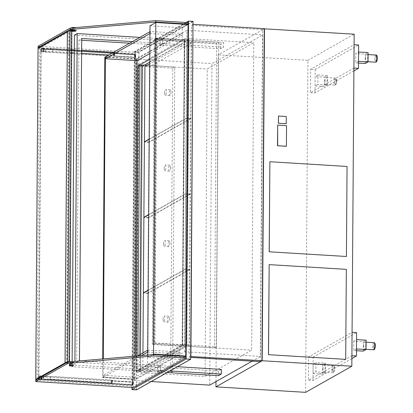 <?xml version="1.0" encoding="UTF-8"?>
<svg xmlns="http://www.w3.org/2000/svg" width="413" height="413" viewBox="0 0 413 413"><rect width="100%" height="100%" fill="white"/><g stroke="black" fill="none" stroke-linecap="round" stroke-linejoin="round"><path stroke-width="0.31" stroke-dasharray="2.06 1.55" d="M252.126 361.168L260.531 356.419L262.776 34.909L211.983 63.612L209.737 385.123M184.714 351.778L186.96 30.268L136.166 58.971L133.926 380.481L184.714 351.778L260.531 356.419M133.926 380.481L151.251 381.54M186.96 30.268L262.776 34.909M136.166 58.971L211.983 63.612M136.073 372.278L182.665 345.949L184.812 38.471L138.221 64.795L136.073 372.278L205.08 376.501L251.667 350.178L253.814 42.694L207.228 69.023L205.08 376.501M182.665 345.949L251.667 350.178M184.812 38.471L253.814 42.694M138.221 64.795L207.228 69.023M188.065 24.496L182.252 27.779L182.159 40.99L154.467 39.297L152.335 344.437L180.027 346.135L179.934 359.346L185.003 356.481M150.017 25.807L182.252 27.779M147.72 355.051L147.704 357.369L179.934 359.346M147.704 357.369L152.542 354.638M182.164 344.927L154.472 343.229L156.604 38.089L184.296 39.782L182.164 344.927L180.027 346.135M184.296 39.782L182.159 40.99M156.604 38.089L154.467 39.297M154.472 343.229L152.335 344.437M155.056 39.478L216.572 43.246L214.445 347.922L152.929 344.153L155.056 39.478L157.054 38.352L218.57 42.116L216.572 43.246M218.57 42.116L216.443 346.791L154.927 343.022L152.929 344.153M154.927 343.022L157.054 38.352M216.443 346.791L214.445 347.922M174.761 67.009L172.799 68.119L170.672 372.794L172.634 371.685L174.761 67.009L147.033 65.316M172.799 68.119L139.888 66.106M172.634 371.685L139.723 369.671L139.826 354.653M170.672 372.794L137.761 370.781L139.723 369.671M137.865 355.758L137.761 370.781M142.635 65.935L140.497 371.545L186.877 345.34L189.009 39.731L142.635 65.935L138.319 65.672L136.187 371.282L182.567 345.077L184.699 39.467L138.319 65.672M144.431 65.156L142.702 66.132L140.57 371.272L186.81 345.144L188.937 40.004L149.764 62.141M193.01 21.399L138.856 52.002L134.318 51.723L131.974 387.456M138.856 52.002L136.496 389.877M186.031 22.498L134.318 51.723M138.923 52.193L136.569 389.604L190.584 359.083L192.938 21.672L138.923 52.193L134.612 51.93L132.258 389.34L186.273 358.82L188.627 21.409L134.612 51.93M160.492 365.675L157.689 367.255L157.658 371.932L160.461 370.347L160.719 365.686L157.916 367.271L157.885 371.948L160.688 370.363L160.719 365.686M162.743 43.463L162.774 38.786L159.97 40.371L159.939 45.048L162.97 43.479L163.001 38.801L160.198 40.381L160.167 45.058L162.97 43.479M136.135 356.058L136.032 370.993L182.267 344.865L184.399 39.725L149.785 59.286M186.81 345.144L182.267 344.865M140.57 371.272L136.032 370.993M142.702 66.132L140.121 65.972M188.937 40.004L184.399 39.725M190.584 359.083L186.273 358.82M136.569 389.604L132.258 389.34M192.938 21.672L188.627 21.409M140.497 371.545L136.187 371.282M186.877 345.34L182.567 345.077M189.009 39.731L184.699 39.467M164.668 92.842A2.968 0.857 -86.5 0 0 165.365 95.315A2.968 0.857 -86.5 0 0 166.424 91.856A2.968 0.857 -86.5 0 0 165.727 89.384A2.968 0.857 -86.5 0 0 164.668 92.842M170.961 92.13A2.968 0.857 -86.5 0 0 170.27 89.662A2.968 0.857 -86.5 0 0 169.211 93.121A2.968 0.857 -86.5 0 0 169.903 95.589A2.968 0.857 -86.5 0 0 170.961 92.13M191.224 43.184L149.47 66.777L148.943 142.072L190.703 118.474L191.224 43.184L186.686 42.906L149.754 63.778M149.47 66.777L144.932 66.498M190.703 118.474L186.16 118.195L186.686 42.906M149.227 139.067L186.16 118.195M148.943 142.072L144.777 141.814M164.142 168.37A2.968 0.857 -86.5 0 0 164.839 170.837A2.968 0.857 -86.5 0 0 165.897 167.379A2.968 0.857 -86.5 0 0 165.2 164.911A2.968 0.857 -86.5 0 0 164.142 168.37M170.435 167.657A2.968 0.857 -86.5 0 0 169.738 165.19A2.968 0.857 -86.5 0 0 168.685 168.649A2.968 0.857 -86.5 0 0 169.376 171.116A2.968 0.857 -86.5 0 0 170.435 167.657M190.698 118.712L148.943 142.304L148.417 217.594L190.171 194.002L190.698 118.712L186.16 118.433L149.227 139.3M148.943 142.304L144.405 142.026M190.171 194.002L185.633 193.723L186.16 118.433M148.701 214.595L185.633 193.723M148.417 217.594L144.251 217.341M163.615 243.897A2.968 0.857 -86.5 0 0 164.312 246.365A2.968 0.857 -86.5 0 0 165.365 242.906A2.968 0.857 -86.5 0 0 164.673 240.438A2.968 0.857 -86.5 0 0 163.615 243.897M169.908 243.185A2.968 0.857 -86.5 0 0 169.211 240.712A2.968 0.857 -86.5 0 0 168.153 244.171A2.968 0.857 -86.5 0 0 168.85 246.644A2.968 0.857 -86.5 0 0 169.908 243.185M190.171 194.234L148.417 217.832L147.89 293.122L189.644 269.529L190.171 194.234L185.633 193.955L148.701 214.827M148.417 217.832L143.879 217.553M189.644 269.529L185.107 269.25L185.633 193.955M148.174 290.117L185.107 269.25M147.89 293.122L143.724 292.869M221.327 369.398L218.523 370.982L76.653 362.294L78.904 40.082L81.707 38.502M78.904 40.082L81.697 40.252M129.646 43.189L220.769 48.77L223.572 47.185L223.609 42.513L220.805 44.093L220.769 48.77M132.449 41.61L223.572 47.185M139.919 37.387L223.609 42.513M74.397 35.131L220.805 44.093M218.523 370.982L218.487 375.66M72.12 361.592L72.084 366.692L167.219 372.521M72.084 366.692L74.882 365.107L74.913 361.349M74.882 365.107L170.017 370.936M81.118 360.812L177.487 366.713M76.653 362.294L79.456 360.709M179.918 351.902L135.01 377.275L134.994 379.149L179.903 353.771L179.918 351.902L147.756 350.172M137.565 355.934L103.229 375.329L135.01 377.275M103.229 375.329L103.219 377.203L134.994 379.149M147.74 352.046L179.903 353.771M103.219 377.203L141.458 355.593M148.128 351.824L148.138 349.956M149.965 33.572L182.128 35.301L182.143 33.432L137.235 58.806L137.219 60.68M150.347 33.355L150.363 31.486L182.143 33.432M105.454 56.86L137.235 58.806M150.363 31.486L149.976 31.703M149.826 53.556L182.128 35.301M105.454 56.906L137.162 58.847L136.605 59.162L134.364 379.506L134.927 379.186L135.087 356.145M104.825 57.216L136.605 59.162M102.718 358.943L102.589 377.559L134.364 379.506M102.589 377.559L103.147 377.239L134.927 379.186M137.152 60.675L137.162 58.847M103.147 377.239L103.276 358.897M133.332 387.539L133.342 386.14L185.747 356.527M35.74 380.161L133.342 386.14M38.068 46.261L135.676 52.234L135.665 53.638L187.321 24.45M135.676 52.234L188.08 22.622M39.173 47.732L71.702 49.72M74.294 49.88L81.624 50.329M113.554 52.286L135.665 53.638M135.624 54.542L135.201 54.779L132.898 384.942L133.316 384.704L135.624 54.542L41.197 48.76L40.773 48.997L135.201 54.779M40.773 48.997L38.471 379.16L132.898 384.942M38.471 379.16L38.889 378.922L133.316 384.704M38.889 378.922L41.197 48.76M71.361 30.397L39.416 48.445L37.103 379.542L69.054 361.489L71.361 30.397L70.003 30.309L67.355 31.806M39.416 48.445L38.053 48.362M69.054 361.489L67.691 361.406L70.003 30.309M65.042 362.903L67.691 361.406M65.641 363.264L73.06 363.104L70.06 362.697L74.025 362.526L69.1 362.072L69.518 361.834M71.826 31.305L69.807 31.181L71.836 29.803M71.418 30.041L71.836 30.066M76.286 30.789L73.912 30.479L72.574 30.784M75.481 31.011L67.36 31.197M69.1 361.84L67.489 362.748L71.578 362.996L73.168 362.81L70.06 362.464L74.025 362.294L69.1 362.072M66.86 363.337L69.177 31.305M67.587 31.445L65.269 363.006L66.632 363.089L68.95 31.527L67.587 31.445L70.179 29.979L67.861 361.54L69.224 361.628L71.542 30.061L70.179 29.979M66.632 363.089L69.224 361.628M65.269 363.006L67.861 361.54M68.95 31.527L71.542 30.061M71.418 30.273L71.836 30.299M69.332 364.333A1.9 0.336 -179.6 0 0 70.675 364.658A1.9 0.336 -179.6 0 0 73.132 364.359M71.444 364.225L70.52 364.338L71.444 364.225M71.454 362.588L70.535 362.702L71.454 362.588M73.013 29.354A1.9 0.336 -179.6 0 0 75.476 29.049A1.9 0.336 -179.6 0 0 74.133 28.724A1.9 0.336 -179.6 0 0 71.676 29.024A1.9 0.336 -179.6 0 0 73.013 29.354M71.681 27.738A1.9 0.336 -179.6 0 0 73.024 28.069A1.9 0.336 -179.6 0 0 75.486 27.764A1.9 0.336 -179.6 0 0 75.29 27.614M73.788 28.92L72.864 29.034L73.788 28.92M72.925 30.727L74.216 30.732M41.878 375.975L39.612 375.835L38.419 376.511L132.847 382.293L133.404 381.973L111.613 380.641L112.455 380.166L50.479 376.372L43.52 376.47L41.248 376.331L41.878 375.975L41.858 378.897L39.591 378.757L38.399 379.433L132.826 385.215L133.384 384.895L111.593 383.563L112.434 383.088L50.458 379.294L43.499 379.392L41.228 379.253L41.858 378.897M40.954 376.357L41.584 376L39.767 375.892L38.714 376.486L132.687 382.237L133.11 381.999L111.319 380.667L112.16 380.192L50.458 376.413L40.954 376.357L40.933 379.046L41.563 378.69L39.746 378.576L38.698 379.17L132.671 384.926L133.089 384.689L111.298 383.357L112.14 382.882L50.438 379.103L40.933 379.046M39.612 375.835L39.591 378.757M41.248 376.331L41.228 379.253M43.52 376.47L43.499 379.392M50.479 376.372L50.458 379.294M112.455 380.166L112.434 383.088M111.613 380.641L111.593 383.563M133.404 381.973L133.384 384.895M132.847 382.293L132.826 385.215M38.419 376.511L38.399 379.433M39.767 375.892L39.746 378.576M41.584 376L41.563 378.69M43.499 376.511L43.479 379.201M50.458 376.413L50.438 379.103M112.16 380.192L112.14 382.882M111.319 380.667L111.298 383.357M133.11 381.999L133.089 384.689M132.687 382.237L132.671 384.926M38.714 376.486L38.698 379.17M71.676 52.745L52.745 51.589L45.786 51.687L41.878 51.052L40.686 51.728L135.113 57.51L135.676 57.19L113.885 55.858L114.721 55.383L108.722 55.017M81.604 53.354L74.273 52.905M71.676 52.792L52.725 51.63L45.766 51.728L43.22 51.573L43.85 51.217L42.033 51.109L40.985 51.702L134.958 57.453L135.376 57.216L113.585 55.884L114.427 55.409L108.655 55.053M81.604 53.396L74.273 52.952M44.145 51.191L44.165 48.269L41.899 48.13L40.706 48.801L135.134 54.588L135.696 54.268L113.905 52.936L114.742 52.461L113.389 52.379M41.878 51.052L41.899 48.13M43.515 51.548L43.535 48.626L44.165 48.269M45.786 51.687L45.807 48.765L43.535 48.626M52.745 51.589L52.766 48.662L45.807 48.765M81.624 50.432L74.294 49.983M71.697 49.823L52.766 48.662M114.721 55.383L114.742 52.461M113.885 55.858L113.905 52.936M135.676 57.19L135.696 54.268M135.113 57.51L135.134 54.588M40.686 51.728L40.706 48.801M43.871 48.527L42.054 48.419L41.001 49.013L134.974 54.764L135.397 54.526L113.606 53.194L114.447 52.719L52.74 48.941L45.781 49.039L43.236 48.884L43.871 48.527L43.85 51.217M42.033 51.109L42.054 48.419M43.22 51.573L43.236 48.884M45.766 51.728L45.781 49.039M52.725 51.63L52.74 48.941M114.427 55.409L114.447 52.719M113.585 55.884L113.606 53.194M135.376 57.216L135.397 54.526M134.958 57.453L134.974 54.764M40.985 51.702L41.001 49.013M215.973 381.597L218.255 54.826L264.263 28.827M305.594 392.35L307.912 60.319L218.255 54.826M307.912 60.319L354.153 34.191M346.357 256.525L346.987 166.506L269.808 161.777M286.147 123.735L286.194 116.554L278.408 116.079M286.307 146.31L286.472 125.666L277.712 125.015M260.267 361.669L262.585 29.638L191.539 25.286L189.221 357.317L190.667 357.405M190.672 356.496L189.221 357.317M192.99 24.465L191.539 25.286M264.268 28.688L262.585 29.638M345.64 359.408L346.264 269.384L269.09 264.661M351.907 355.701L308.475 380.244L308.635 356.863L352.072 332.315M351.891 358.556L313.013 380.523L308.475 380.244M313.013 380.523L313.178 357.142L308.635 356.863M313.178 357.142L356.61 332.594M353.915 68.093L310.478 92.641L310.643 69.255L354.08 44.712M353.895 70.948L315.021 92.92L310.478 92.641M315.021 92.92L315.181 69.534L310.643 69.255M315.181 69.534L358.618 44.991M365.619 58.651A3.562 1.032 93.5 0 1 366.889 54.501A3.562 1.032 93.5 0 1 367.72 57.464A3.562 1.032 93.5 0 1 366.455 61.614A3.562 1.032 93.5 0 1 365.619 58.651M358.494 63.112L355.701 62.941L355.769 53.587L358.572 52.007M365.237 63.525L365.304 54.17L355.769 53.587M365.304 54.17L368.107 52.59M358.505 61.356L355.701 62.941M363.61 346.254A3.562 1.032 93.5 0 1 364.88 342.103A3.562 1.032 93.5 0 1 365.712 345.067A3.562 1.032 93.5 0 1 364.447 349.217A3.562 1.032 93.5 0 1 363.61 346.254M363.228 351.133L363.295 341.778L353.76 341.195L356.564 339.61M363.295 341.778L366.099 340.193M356.496 348.964L353.693 350.544L353.76 341.195M356.486 350.72L353.693 350.544M322.976 369.217A3.562 1.032 93.5 0 1 324.246 365.066A3.562 1.032 93.5 0 1 325.077 368.029A3.562 1.032 93.5 0 1 323.813 372.18A3.562 1.032 93.5 0 1 322.976 369.217M313.126 364.152L315.93 362.573L315.862 371.922L313.059 373.507L313.126 364.152L322.661 364.741L325.465 363.156L315.93 362.573M325.465 363.156L325.398 372.505L315.862 371.922M325.398 372.505L322.594 374.09L313.059 373.507M322.594 374.09L322.661 364.741M324.985 81.614A3.562 1.032 93.5 0 1 326.255 77.463A3.562 1.032 93.5 0 1 327.086 80.427A3.562 1.032 93.5 0 1 325.821 84.577A3.562 1.032 93.5 0 1 324.985 81.614M315.067 85.904L315.134 76.55L317.938 74.965L317.871 84.319L315.067 85.904L324.603 86.487L324.67 77.133L315.134 76.55M324.67 77.133L327.468 75.548L317.938 74.965M327.468 75.548L327.406 84.902L317.871 84.319M327.406 84.902L324.603 86.487M163.089 319.419A2.968 0.857 -86.5 0 0 163.78 321.892A2.968 0.857 -86.5 0 0 164.839 318.433A2.968 0.857 -86.5 0 0 164.147 315.96A2.968 0.857 -86.5 0 0 163.089 319.419M169.382 318.707A2.968 0.857 -86.5 0 0 168.685 316.239A2.968 0.857 -86.5 0 0 167.626 319.698A2.968 0.857 -86.5 0 0 168.323 322.166A2.968 0.857 -86.5 0 0 169.382 318.707M189.644 269.761L147.89 293.354L147.364 368.649L189.118 345.051L189.644 269.761L185.107 269.483L148.169 290.354M147.89 293.354L143.347 293.075M189.118 345.051L184.58 344.772L185.107 269.483M147.364 368.649L142.826 368.37L184.58 344.772M142.934 352.898L142.826 368.37M377.27 58.181A2.85 0.826 93.5 0 1 376.413 61.46A2.85 0.826 93.5 0 1 375.593 59.131A2.85 0.826 93.5 0 1 376.45 55.848A2.85 0.826 93.5 0 1 377.27 58.181M375.969 55.058A3.562 1.032 -86.5 0 0 374.699 59.209A3.562 1.032 -86.5 0 0 375.531 62.172M373.961 342.661A3.562 1.032 -86.5 0 0 372.691 346.812A3.562 1.032 -86.5 0 0 373.522 349.775M373.584 346.734A2.85 0.826 93.5 0 1 374.441 343.456A2.85 0.826 93.5 0 1 375.262 345.784A2.85 0.826 93.5 0 1 374.405 349.068A2.85 0.826 93.5 0 1 373.584 346.734M332.057 369.774A3.562 1.032 -86.5 0 0 332.888 372.738A3.562 1.032 -86.5 0 0 334.158 368.587A3.562 1.032 -86.5 0 0 333.327 365.624A3.562 1.032 -86.5 0 0 332.057 369.774M332.95 369.697A2.85 0.826 93.5 0 1 333.807 366.414A2.85 0.826 93.5 0 1 334.628 368.747A2.85 0.826 93.5 0 1 333.771 372.025A2.85 0.826 93.5 0 1 332.95 369.697M336.636 81.139A2.85 0.826 93.5 0 1 335.779 84.422A2.85 0.826 93.5 0 1 334.958 82.089A2.85 0.826 93.5 0 1 335.815 78.811A2.85 0.826 93.5 0 1 336.636 81.139M336.167 80.979A3.562 1.032 -86.5 0 0 335.335 78.016A3.562 1.032 -86.5 0 0 334.065 82.166A3.562 1.032 -86.5 0 0 334.897 85.13A3.562 1.032 -86.5 0 0 336.167 80.979M170.27 89.662L165.727 89.384M169.903 95.589L165.365 95.315M169.738 165.19L165.2 164.911M169.376 171.116L164.839 170.837M169.211 240.712L164.673 240.438M168.85 246.644L164.312 246.365M70.535 362.702L70.52 364.338M71.96 362.712L71.945 364.349M71.681 27.929L71.676 29.024M75.486 27.764L75.476 29.049M74.278 30.681L74.288 29.044M72.853 30.67L72.864 29.034M368.091 54.573L366.889 54.501M368.04 61.713L366.455 61.614M366.083 342.181L364.88 342.103M366.032 349.315L364.447 349.217M323.813 372.18L332.888 372.738C333.833 373.094 334.427 371.752 334.659 368.711C334.68 366.682 334.236 365.655 333.327 365.624L324.246 365.066M326.255 77.463L335.335 78.016C336.332 77.665 336.74 79.162 336.564 82.507C336.327 84.257 335.774 85.135 334.897 85.13L325.821 84.577M168.685 316.239L164.147 315.96M168.323 322.166L163.78 321.892"/><path stroke-width="0.62" d="M151.251 381.54L209.737 385.123L252.126 361.168M152.542 354.638L153.517 354.086L155.835 22.519L150.017 25.807L147.72 355.051M155.835 22.519L188.065 24.496L185.752 356.058L185.003 356.481M153.517 354.086L185.752 356.058M147.033 65.316L141.85 64.996L139.888 66.106L137.865 355.758M139.826 354.653L141.85 64.996M149.764 62.141L144.431 65.156M186.113 358.995L190.651 359.274L136.496 389.877L131.959 389.598L186.113 358.995L188.473 21.12L186.031 22.498M131.974 387.456L131.959 389.598M190.651 359.274L193.01 21.399L188.473 21.12M149.785 59.286L138.159 65.853L136.135 356.058M140.121 65.972L138.159 65.853M149.754 63.778L144.932 66.498L144.405 141.793L149.227 139.067M144.777 141.814L144.405 141.793M149.227 139.3L144.405 142.026L143.879 217.315L148.701 214.595M144.251 217.341L143.879 217.315M148.701 214.827L143.879 217.553L143.352 292.843L148.174 290.117M143.724 292.869L143.352 292.843M81.697 40.252L129.646 43.189M81.118 360.812L79.456 360.709L81.707 38.502L132.449 41.61M74.913 361.349L77.2 33.546L139.919 37.387M77.2 33.546L74.397 35.131L72.12 361.592M167.219 372.521L218.487 375.66L221.291 374.075L221.327 369.398L177.487 366.713M170.017 370.936L221.291 374.075M147.756 350.172L137.565 355.934M141.458 355.593L147.74 352.046M149.976 31.703L105.454 56.86L105.444 58.734L137.219 60.68L149.826 53.556M105.444 58.734L149.965 33.572M103.276 358.897L105.387 56.901L104.825 57.216L102.718 358.943M135.087 356.145L137.152 60.675M185.736 357.932L185.747 356.527L153.517 354.55L67.964 361.948L35.74 380.161L35.73 381.566L133.332 387.539L185.736 357.932L153.507 355.954L153.517 354.55M153.507 355.954L67.954 363.352L67.964 361.948M67.954 363.352L35.73 381.566M187.321 24.45L188.07 24.026L155.835 22.054L70.287 29.452L38.058 47.66L39.173 47.732M155.835 22.054L155.846 20.65L188.08 22.622L188.07 24.026M155.846 20.65L70.298 28.048L70.287 29.452M70.298 28.048L38.068 46.261L38.058 47.66M71.702 49.72L74.294 49.88M81.624 50.329L113.554 52.286M67.355 31.806L38.053 48.362L35.745 379.459L65.042 362.903M36.86 379.526L35.745 379.459M69.518 361.814L71.836 29.803L70.024 29.69L67.36 31.197L65.042 363.228L67.706 361.721L69.399 361.824M65.042 363.228L65.641 363.264M70.024 29.69L67.706 361.721M71.836 30.066L76.286 30.557M72.574 30.784L75.481 31.249L71.826 31.305M71.836 30.299L76.338 30.727L72.373 30.903L75.481 31.249M73.127 365.644L73.132 364.359A1.9 0.336 -179.6 0 0 71.795 364.029A1.9 0.336 -179.6 0 0 69.332 364.333L69.327 365.619A1.9 0.336 -179.6 0 0 70.664 365.949A1.9 0.336 -179.6 0 0 73.127 365.644A1.9 0.336 -179.6 0 0 71.785 365.314A1.9 0.336 -179.6 0 0 69.327 365.619M75.29 27.614A1.9 0.336 -179.6 0 0 74.144 27.434A1.9 0.336 -179.6 0 0 71.681 27.738L71.681 27.929M74.216 30.732L72.925 30.727M108.722 55.017L81.604 53.354M74.273 52.905L71.676 52.745M108.655 55.053L81.604 53.396M74.273 52.952L71.676 52.792M113.389 52.379L81.624 50.432M74.294 49.983L71.697 49.823M264.263 28.827L354.153 34.191L351.835 366.223L262.178 360.73L215.937 386.857L215.973 381.597M351.835 366.223L305.594 392.35L215.937 386.857M264.496 28.698L262.178 360.73M269.183 251.801L346.424 256.488L347.054 166.465L269.88 161.736L269.183 251.801L346.424 256.488M269.88 161.736L269.25 251.76M278.362 123.255L286.214 123.694L286.266 116.518L278.481 116.038L278.362 123.255L286.214 123.694M278.481 116.038L278.429 123.219M286.545 125.624L277.691 125.082L277.66 145.784L286.4 146.202L286.545 125.624M277.712 125.015L277.474 145.701L286.307 146.31M190.667 357.405L260.267 361.669L261.95 360.719L190.672 356.496M190.899 356.367L192.99 24.465M193.217 24.336L264.268 28.688L261.95 360.719M268.46 354.684L345.707 359.372L346.337 269.348L269.162 264.619L268.46 354.684L345.707 359.372M269.162 264.619L268.533 354.643M356.45 355.98L351.907 355.701L352.072 332.315L356.61 332.594L356.45 355.98L351.891 358.556M358.458 68.372L353.915 68.093L354.08 44.712L358.618 44.991L358.458 68.372L353.895 70.948M368.04 61.94L358.505 61.356L358.572 52.007L368.107 52.59L368.04 61.94L365.237 63.525L358.494 63.112M366.032 349.548L366.099 340.193L356.564 339.61L356.496 348.964L366.032 349.548L363.228 351.133L356.486 350.72M148.169 290.354L143.347 293.075L142.934 352.898M376.801 58.021A3.562 1.032 -86.5 0 0 375.969 55.058C376.966 54.702 377.379 56.199 377.198 59.549C376.961 61.3 376.408 62.172 375.531 62.172A3.562 1.032 -86.5 0 0 376.801 58.021M373.522 349.775A3.562 1.032 -86.5 0 0 374.792 345.624A3.562 1.032 -86.5 0 0 373.961 342.661C374.87 342.692 375.314 343.724 375.293 345.748C375.061 348.789 374.467 350.131 373.522 349.775L366.032 349.315M375.969 55.058L368.091 54.573M375.531 62.172L368.04 61.713M373.961 342.661L366.083 342.181"/></g></svg>
